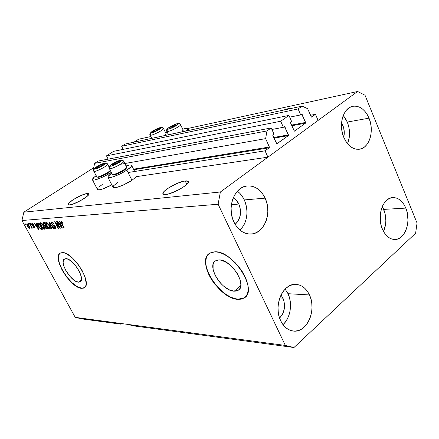 <?xml version="1.0" encoding="UTF-8"?>
<svg xmlns="http://www.w3.org/2000/svg" width="439" height="439" viewBox="0 0 439 439"><rect width="100%" height="100%" fill="white"/><g stroke="black" fill="none" stroke-linecap="round" stroke-linejoin="round"><path stroke-width="0.66" d="M310.461 115.303L315.482 114.31L318.094 120.423L267.916 157.167L265.057 150.824L269.244 147.795L133.796 169.728L269.244 147.795L269.376 147.027L265.617 138.636L266.972 130.943L271.231 127.936L273.941 134.032L272.833 134.877L272.817 135.503L276.685 143.877L288.308 135.635L273.996 138.142L288.423 135.503L284.911 126.86L283.649 127.101L284.911 126.86L284.488 126.553L283.369 127.299L280.702 121.246L106.496 155.85L113.668 151.312L288.955 115.413L291.584 121.433L290.514 122.245L290.503 122.865L294.41 131.157L305.478 123.172L291.77 125.763L305.478 123.172L305.654 122.854L302.186 114.513L300.913 114.771L302.186 114.513L301.774 114.206L300.693 114.925L298.108 108.949L302.114 106.123L307.624 108.685L311.361 117.103L315.482 114.31L310.461 115.303M311.421 117.12L307.624 108.685L302.114 106.123L125.159 144.041L302.114 106.123L298.108 108.949L121.652 146.258L298.108 108.949L300.693 114.925L289.713 117.147L300.693 114.925L301.747 114.206L305.604 122.432L305.478 123.172L294.432 131.157L290.503 122.865L290.629 122.113L291.584 121.433L288.955 115.413L280.702 121.246L106.496 155.85L108.164 159.143L106.496 155.85L113.668 151.312L288.955 115.413L280.702 121.246L283.369 127.299L271.911 129.467L283.369 127.299L284.461 126.553L288.434 134.883L288.308 135.635L276.866 143.899L272.817 135.503L272.954 134.74L273.941 134.032L271.231 127.936L98.298 161.036L271.231 127.936L266.972 130.943L94.632 163.357L266.972 130.943L265.617 138.636L120.412 164.301L265.617 138.636L269.376 147.027L269.244 147.795L265.057 150.824L128.062 172.522L265.057 150.824L267.916 157.167L136.277 176.659L267.916 157.167L318.094 120.423L315.482 114.31L311.421 117.12M125.159 144.041L121.652 146.258L123.205 149.359L121.652 146.258L125.159 144.041M291.485 125.115L305.604 122.432L291.485 125.115M273.7 137.484L288.434 134.883L273.7 137.484M276.718 143.888L277.004 143.838L276.718 143.888M98.298 161.036L94.632 163.357L93.408 169.07L93.655 169.547L93.408 169.07L94.632 163.357L98.298 161.036M108.735 166.365L109.547 166.222L108.735 166.365M133.522 169.18L269.376 147.027L133.522 169.18M92.475 179.869C93.331 181.296 103.922 177.164 110.518 172.801L110.979 173.712L110.518 172.801L101.788 177.504L94.33 180.045L93.249 180.122L92.355 179.562L94.253 177.186L92.838 178.097L93.337 178.02L92.838 178.097L92.991 178.388L92.838 178.097L96.103 175.798C93.222 177.828 92.014 179.189 92.475 179.869L97.485 189.566C99.483 190.367 104.257 188.797 111.808 184.868L102.611 188.989L99.368 189.802L98.276 189.851L97.365 189.33M234.223 291.189L240.791 285.712L234.223 291.189L229.153 289.762L223.769 286.239L221.207 283.846L218.858 281.158L215.121 275.258L213.102 269.398L213.113 264.415L213.897 262.506L215.181 261.079L216.915 260.206L219.045 259.921C231.106 259.136 247.678 285.487 238.207 290.278L234.223 291.189C221.953 291.178 206.248 265.727 215.565 260.815L219.045 259.921L221.481 260.245L226.914 262.665L232.363 267.126L236.956 272.932L239.946 279.144L240.868 284.774L240.506 287.09L239.606 288.939L238.218 290.272L236.401 291.024L234.223 291.189M78.543 282.173L81.292 280.197L78.543 282.173L75.519 281.147L70.256 276.729L65.669 270.254L63.737 265.82L63.079 262.061L63.798 259.542L65.812 258.664C72.869 258.066 85.962 279.281 80.156 281.827L78.543 282.173C71.343 282.315 58.7 261.671 64.407 259.01L65.812 258.664L67.222 258.906L70.58 260.711L74.213 264.031L77.549 268.366L80.057 273.014L81.341 277.25L81.22 280.411L80.639 281.432L78.543 282.173M60.138 253.188L60.138 253.193C52.17 257.929 71.03 288.258 81.819 288.22L84.502 287.589L81.659 288.33L79.492 287.852L77.061 286.727L71.771 282.732L66.563 276.96L62.184 270.248L59.26 263.554L58.228 257.847L58.491 255.641L59.276 253.983L60.566 252.957L62.305 252.601C72.967 251.509 93.057 283.984 84.189 287.808M207.312 255.734L206.154 258.664L205.787 262.204L206.204 266.221L207.384 270.561L209.282 275.061L211.817 279.577L214.907 283.934L222.293 291.6L226.332 294.624L230.415 296.962L234.388 298.509L238.114 299.2L244.364 297.812L245.083 297.285L241.439 298.997L238.114 299.2C219.966 298.888 196.634 262.281 209.178 253.566M214.852 251.827C233.093 250.301 258.653 290.717 244.183 297.966L237.933 299.354L234.206 298.657L230.234 297.11L226.151 294.778L222.112 291.748L214.726 284.082L211.636 279.72L209.101 275.209L207.203 270.704L206.023 266.369L205.6 262.352L205.973 258.807L207.126 255.877L209.035 253.676L211.642 252.304L214.852 251.827L218.556 252.271L222.606 253.649L226.853 255.91L231.112 258.972L235.216 262.72L238.992 267L242.273 271.631L244.924 276.422L246.839 281.169L247.947 285.679L248.2 289.767L247.607 293.274L246.202 296.067L244.057 298.048L241.258 299.151L237.933 299.354C219.209 299.03 195.651 260.689 209.76 253.166L214.852 251.827M185.187 180.945L188.084 181.329C191.135 183.425 173.378 193.967 165.821 194.493L163.473 194.307L162.995 193.116L164.422 191.119L167.506 188.622L176.621 183.623L183.398 181.28L186.624 180.868L188.205 181.488L188.282 182.163L186.981 184.139L183.903 186.679L179.518 189.385L169.701 193.626L165.821 194.493L163.154 194.076C160.317 191.87 177.482 181.68 185.187 180.945L186.816 184.309L185.187 180.945M288.846 108.438L292.275 108.23L288.846 108.438L289.06 108.921L288.846 108.438L283.309 110.151L288.846 108.438M87.158 193.506L88.771 193.72C90.999 195.185 75.064 204.569 69.724 204.898L68.275 204.689L68.391 203.647L72.934 199.822L80.655 195.651L85.885 193.753L88.107 193.467L88.892 194.049L88.689 194.647L87.12 196.343L80.397 200.744L72.539 204.223L69.724 204.898L68.248 204.662C66.179 203.103 81.692 193.983 87.158 193.506L88.135 195.371L87.158 193.506M342.837 125.422C344.395 129.329 344.686 133.247 343.721 137.177L344.286 133.001L343.66 127.848L342.837 125.422L341.46 125.664L342.837 125.422L341.564 122.969L342.837 125.422M238.871 204.058C241.949 212.3 240.698 219.045 235.123 224.285L237.016 222.491L239.59 217.92L240.583 212.377L240.435 209.496L238.871 204.058L231.408 204.662L238.871 204.058L235.842 199.707L233.279 197.78C235.65 199.125 237.515 201.216 238.871 204.058M282.968 298.169C285.833 305.884 284.708 312.524 279.594 318.072L282.645 314.044L284.318 308.891L284.576 306.109L283.89 300.644L282.968 298.169L279.769 297.96L282.968 298.169L280.982 295.057L282.968 298.169M380.262 215.022L380.673 223.264L380.942 220.318L380.262 215.022M383.549 231.523C386.545 224.373 386.6 216.998 383.724 209.398L405.801 208.102C411.552 221.064 405.148 239.848 394.831 239.491C389.607 239.321 385.464 235.88 382.418 229.18L384.147 232.533L386.26 235.331L388.674 237.472L391.297 238.865L394.013 239.469L396.73 239.26L399.331 238.262L401.729 236.517L403.831 234.091L405.554 231.084L406.849 227.611L407.661 223.802L407.963 219.796L407.013 211.801L405.801 208.102L404.149 204.788L402.108 201.984L399.764 199.8L397.196 198.324L394.502 197.61L391.78 197.698L389.146 198.587L386.688 200.255L384.515 202.637L382.709 205.644L381.348 209.167L380.487 213.058L380.158 217.173L381.145 225.399L382.418 229.18C376.558 216.312 382.835 197.621 392.795 197.572C398.349 197.539 402.684 201.051 405.801 208.102L383.724 209.398L382.303 206.539L384.926 212.992L385.854 220.768L385.546 224.664L383.549 231.523M282.996 324.673C290.464 318.023 292.78 303.492 288.022 293.713L309.451 294.937C317.051 309.983 306.817 333.305 293.17 331.033C287.88 330.265 283.726 326.868 280.708 320.838L282.804 324.41L285.372 327.313L288.313 329.448L291.512 330.726L294.832 331.116L298.152 330.6L301.341 329.212L304.276 327.011L306.856 324.092L308.985 320.563L310.587 316.557L311.602 312.233L311.997 307.739L311.761 303.256L310.905 298.932L309.451 294.937L307.459 291.414L304.995 288.494L302.147 286.294L299.025 284.906L295.738 284.379L292.412 284.746L289.18 286.003L286.162 288.11L283.484 290.986L281.251 294.525L279.55 298.597L278.463 303.036L278.03 307.662L278.271 312.294L279.177 316.749L280.708 320.838C272.987 305.945 282.925 282.886 296.023 284.39C301.818 284.9 306.296 288.418 309.451 294.937L288.022 293.713L285.13 289.081L288.022 293.713L289.455 297.587L290.3 301.78L290.525 306.131L290.13 310.483L289.114 314.675L287.529 318.549L285.421 321.968L282.996 324.673M240.111 230.217C247.459 221.722 248.864 211.631 244.331 199.932L265.107 198.137C272.46 212.937 264.053 234.245 250.554 234.053C243.541 233.943 238.009 229.959 233.965 222.107L236.22 225.981L238.992 229.218L242.169 231.693L245.62 233.312L249.209 234.025L252.798 233.806L256.244 232.675L259.427 230.689L262.22 227.923L264.525 224.483L266.264 220.515L267.378 216.153L267.817 211.565L267.576 206.923L266.66 202.39L265.107 198.137L262.961 194.318L260.311 191.08L257.243 188.545L253.868 186.811L250.323 185.955L246.729 186.015L243.228 187.003L239.957 188.885L237.055 191.596L234.629 195.031L232.78 199.065L231.589 203.537L231.112 208.267L231.358 213.069L232.324 217.744L233.965 222.107C226.529 207.581 234.486 186.564 247.322 185.944C254.96 185.62 260.892 189.686 265.107 198.137L244.331 199.932C242.602 196.266 240.292 193.363 237.395 191.212L239.606 193.105L242.218 196.238L244.331 199.932L245.862 204.047L246.756 208.437L246.992 212.937L246.548 217.376L245.45 221.602L243.727 225.448L240.111 230.217M347.534 143.696C350.267 136.814 350.185 129.598 347.287 122.058L369.012 118.157C374.61 130.948 369.314 148.305 359.3 149.244C352.868 149.688 347.721 145.781 343.858 137.517L345.707 141.133L347.968 144.212L350.558 146.637L353.368 148.322L356.287 149.205L359.195 149.255L361.994 148.481L364.568 146.917L366.828 144.634L368.689 141.715L370.082 138.274L370.96 134.444L371.295 130.367L371.076 126.191L370.302 122.069L369.012 118.157L367.245 114.595L365.067 111.517L362.554 109.048L359.804 107.281L356.918 106.282L353.999 106.106L351.162 106.765L348.522 108.23L346.184 110.463L344.236 113.377L342.766 116.862L341.827 120.774L341.465 124.967L341.69 129.269L342.502 133.511L343.858 137.517C338.173 124.879 343.271 107.615 352.89 106.26C359.706 105.525 365.078 109.487 369.012 118.157L347.287 122.058L343.26 115.49L345.537 118.601L347.287 122.058L348.566 125.856L349.323 129.856L349.537 133.917L349.203 137.879L347.534 143.696M131.541 165.218C132.09 166.03 130.531 167.671 126.86 170.134L131.969 180.297L136.068 176.928L131.969 180.297L123.03 185.148L116.752 187.404L114.03 187.76L112.988 187.179M182.75 129.236C185.642 128.292 187.387 128.056 187.985 128.523C188.364 128.934 187.848 129.73 186.438 130.91L188.084 129.011L187.508 128.314L182.75 129.236M415.618 233.241L293.971 347.518L134.334 325.974L293.971 347.518L285.345 345.444L126.761 324.256L134.334 325.974L126.761 324.256L285.345 345.444L218.117 204.228L21.95 220.521L75.217 317.364L126.761 324.256L75.217 317.364L82.323 318.955L120.571 324.119L82.323 318.955L75.217 317.364L21.95 220.521L218.117 204.228L220.378 191.986L357.609 91.482L187.914 128.468L357.609 91.482L365.012 95.219L417.05 223.028L415.618 233.241L293.971 347.518L285.345 345.444L218.117 204.228L220.378 191.986L23.843 212.174L220.378 191.986L357.609 91.482L365.012 95.219L417.05 223.028L415.618 233.241M121.323 323.527L120.571 324.119L113.114 322.429L120.571 324.119L121.323 323.527M138.587 139.218L133.972 142.154L138.587 139.218L150.956 136.524L138.587 139.218M123.068 149.084L122.371 149.529L123.068 149.084M107.939 158.704L106.847 159.395L107.939 158.704M93.688 167.764L23.843 212.174L21.95 220.521L23.843 212.174L93.688 167.764M97.354 189.236L98.177 187.771M99.209 186.789L102.287 184.523M112.982 187.14L113.739 185.642L117.877 182.306M62.305 252.601L64.44 252.941L66.887 253.967L72.336 257.94L77.785 263.91L82.351 270.929L85.292 277.865L86.165 283.594L85.781 285.729L84.87 287.254L83.476 288.132L81.659 288.33C70.663 288.363 51.615 257.21 60.253 253.116L62.305 252.601M59.325 226.886L56.494 221.618L56.861 221.591L60.423 228.214L60.028 228.236L55.698 223.072L58.524 228.324L58.157 228.346L54.606 221.755L55.001 221.728L59.325 226.886L55.001 221.728L54.606 221.755L58.157 228.346L58.524 228.324L55.698 223.072L60.028 228.236L60.423 228.214L56.861 221.591L56.494 221.618L59.325 226.886L59.611 226.7L59.325 226.886M51.599 223.874L51.176 222.743L51.385 221.969L52.197 221.991L53.168 222.771L54.024 224.022L53.706 224.131L52.219 222.666L51.742 222.82L51.829 223.583L52.526 224.559L54.968 226.074L55.72 227.468L55.682 228.472L54.875 228.505L54.057 227.89L53.229 226.716L54.93 227.836L55.259 227.402L54.924 226.573L52.614 225.158L51.599 223.874L52.976 225.399L54.557 226.096L55.122 227.786L53.229 226.716L55.352 228.598L55.402 226.743L51.95 223.83L52.043 222.655L54.024 224.022L51.665 221.887L51.599 223.874M51.347 228.752L48.91 222.178L49.283 222.15L53.838 228.604L53.465 228.626L49.53 222.924L51.714 228.73L51.347 228.752L51.714 228.73L49.53 222.924L53.465 228.626L53.838 228.604L49.283 222.15L48.91 222.178L51.347 228.752L51.648 228.549L51.347 228.752M46.188 222.293L48.383 224L50.271 228L50.156 228.735L49.431 228.873L47.5 227.089L45.777 223.616L45.76 222.589L46.188 222.293L45.727 223.358L46.638 225.695C47.626 227.567 48.674 228.648 49.777 228.928L50.013 228.862C50.474 228.236 50.233 227.095 49.294 225.437L47.741 223.237L46.188 222.293M40.618 222.71L41.727 223.231L42.973 224.669L44.652 228.34L44.542 229.07L43.84 229.207L41.941 227.446L40.229 224.016L40.207 223.001L40.618 222.71L40.179 223.753L41.09 226.069C42.073 227.912 43.099 228.977 44.18 229.257L44.405 229.196C44.855 228.576 44.608 227.451 43.675 225.816L42.144 223.643L40.618 222.71M28.82 224.592L28.337 223.703L29.15 224.57L28.82 224.592L29.15 224.57L28.661 223.681L28.337 223.703L28.82 224.592L29.073 224.433L28.82 224.592M27.377 226.162L26.653 223.956L27.048 223.731L27.739 224.131L29.495 226.809L29.671 228.324L28.705 227.984L27.487 226.365L29.643 228.346L29.089 225.997L26.938 223.725L27.377 226.162M61.076 221.185L61.981 221.7L62.98 223.221L62.651 223.33L61.696 222.035L61.339 222.392L64.264 227.989L63.885 228.011L60.791 221.969L61.076 221.185L61.46 223.484L63.885 228.011L64.264 227.989L61.378 222.502L61.482 221.969L62.651 223.33L62.98 223.221L61.899 221.618L61.076 221.185M36.914 225.031L36.168 223.127L36.519 223.1L38.928 229.482L34.132 223.275L34.478 223.248L35.784 225.114L36.914 225.031L35.784 225.114L34.478 223.248L34.132 223.275L38.599 229.504L38.928 229.482L36.519 223.1L36.168 223.127L36.914 225.031L37.183 224.861L36.914 225.031M32.118 224.867L31.838 223.451L33.035 223.874L33.682 224.752L32.524 224L32.343 224.653L34.341 226.156L34.922 227.967L33.776 227.572L33.221 226.809L34.319 227.407L34.363 226.716L32.859 225.844L32.118 224.867L34.429 226.826L34.319 227.407L33.221 226.809L34.686 228.055L34.714 226.711L32.387 224.735L32.426 223.994L33.682 224.752L32.091 223.341L32.118 224.867M31.026 224.433L30.538 223.544L30.867 223.517L31.356 224.411L30.538 223.544L31.026 224.433L31.279 224.269L31.026 224.433M30.884 225.959L29.594 223.61L29.923 223.588L32.404 228.115L31.679 227.418L31.795 228.22L31.295 228.022L31.059 227.369L31.41 227.122L30.884 225.959L31.295 228.022L31.784 228.225L31.679 227.418L32.404 228.115L29.923 223.588L29.594 223.61L30.884 225.959L31.131 225.8L30.884 225.959M25.841 224.806L25.358 223.928L26.164 224.784L25.841 224.806L26.164 224.784L25.676 223.901L25.358 223.928L25.841 224.806L26.088 224.647L25.841 224.806M38.473 226.283L37.469 223.38L38.934 222.919L42.396 229.279L40.882 229.246L39.581 228.028L38.473 226.283L40.882 229.246L42.396 229.279L38.934 222.919L37.688 223.067C37.315 223.676 37.578 224.752 38.473 226.283L38.736 226.112L38.473 226.283M43.434 224.548L43.006 222.771L44.454 222.507L47.95 228.949L46.029 228.653L45.003 227.259L44.751 226.09L43.434 224.548L44.751 226.09L45.107 227.457L46.902 229.01L47.95 228.949L44.454 222.507L43.126 222.666L43.434 224.548L43.702 224.373L43.434 224.548M60.297 223.407L59.545 221.388L59.934 221.36L62.354 228.099L61.987 228.121L57.279 221.558L57.663 221.53L59.04 223.495L60.297 223.407L59.04 223.495L57.663 221.53L57.279 221.558L61.987 228.121L62.354 228.099L59.934 221.36L59.545 221.388L60.297 223.407L60.598 223.21L60.297 223.407M165.712 132.979L167.347 132.474L165.712 132.984M126.037 165.942L129.307 165.059L131.305 165.064L131.563 166.019L131.009 166.82L126.86 170.134L120.242 173.871L113.465 176.73L108.899 177.713L108.164 177.548L108.049 176.522L111.116 173.614M108.01 177.433L113.125 187.448C114.107 189.077 125.263 184.874 131.969 180.297L126.86 170.134C120.094 174.662 108.938 178.958 108.01 177.433C107.511 176.708 108.751 175.287 111.731 173.175M62.942 223.138L62.651 223.33L62.942 223.138M61.943 221.662L61.482 221.969L61.943 221.662M64.176 227.819L63.885 228.011L64.176 227.819M61.745 223.292L61.46 223.484L61.745 223.292M61.751 221.761L61.625 221.371L61.751 221.761M36.887 225.459L36.596 225.059L36.887 225.459M37.106 225.311L36.3 225.844L37.106 225.311M37.205 225.778L37.902 227.632L38.166 227.462L37.902 227.632L38.402 228.834L36.3 225.844L37.469 225.613L36.3 225.844L38.402 228.834L37.205 225.778M32.87 223.709L32.426 223.994L32.87 223.709M34.999 227.852L34.686 228.055L34.999 227.852M34.418 226.255L34.116 226.453L34.418 226.255M34.094 225.898L33.605 226.217L34.094 225.898M32.667 223.797L32.574 223.478L32.667 223.797M31.773 227.709L31.295 228.022L31.773 227.709M31.624 226.694L31.334 226.886L31.624 226.694M27.52 224.192L27.448 223.906L27.52 224.192M28.765 226.019L29.15 227.742L27.673 226.096L27.213 224.389L27.701 224.099L27.284 224.367L28.765 226.019L29.012 225.86L28.765 226.019L27.849 224.702L27.169 224.422L27.394 225.542L28.584 227.407L29.314 227.55L28.765 226.019M29.287 227.654L29.709 227.375M42.171 228.867L41.464 229.334L42.171 228.867M42.133 228.801L40.882 229.246L41.689 228.714L41.436 228.571L41.853 228.768M38.374 223.654L38.27 222.968L38.374 223.654M39.044 223.231L38.144 223.802L39.126 223.27L38.412 223.731L39 223.687L41.65 228.554L40.536 228.494L38.819 226.272L38.105 224.713L38.144 223.802L38.511 225.679L40.185 228.22L41.65 228.554L39 223.687L39.258 223.517L38.127 223.813M44.591 228.988L44.18 229.257L44.591 228.988M44.663 228.67L44.103 228.362L44.663 228.67M41.03 223.396L40.179 223.753L40.997 223.221L40.964 222.754L41.03 223.396M41.568 223.105L41.03 223.456L43.324 225.827L43.587 225.657L43.324 225.827L43.944 228.467L42.369 227.495L41.442 226.063L40.865 223.5L41.557 223.111M47.697 228.483L46.902 229.01L47.697 228.483L46.989 228.231L47.692 228.472M45.607 226.167L45.568 225.558L45.607 226.167M45.557 225.558L44.751 226.09L45.557 225.558M43.796 222.886L43.752 222.568M43.587 223.396L44.279 225.229L45.738 225.547L46.007 225.372L45.738 225.547L44.515 223.292L43.823 223.341L44.624 222.814L43.587 223.396L44.783 223.116L44.515 223.292L45.738 225.547L45.096 225.591L43.779 224.516L43.532 223.446L44.619 222.803L43.637 223.374M46.062 225.871L45.277 226.387L46.271 225.855L45.53 226.337L46.15 226.299L47.192 228.22L46.616 228.253L45.398 227.331L45.222 226.425L46.106 225.844M46.616 228.253L47.192 228.22L46.15 226.299L45.25 226.403L45.694 227.792L46.616 228.253M50.205 228.648L49.777 228.928L50.205 228.648M50.276 228.34L49.695 228.028L50.276 228.34M46.583 223.001L45.727 223.358L46.55 222.814L46.523 222.337L46.583 223.001M48.932 225.454L49.547 228.126L47.939 227.144L47 225.695L46.43 223.1L47.154 222.688L46.6 223.05L48.932 225.454L49.201 225.273L48.932 225.454L47.313 223.352L46.397 223.122L46.561 224.801L48.504 227.748L49.366 228.176L49.739 227.781L48.932 225.454M53.986 223.945L53.706 224.131L53.986 223.945M52.642 222.266L52.043 222.655L52.642 222.266M55.78 228.313L55.352 228.598L55.78 228.313M55.824 228L55.265 227.693L55.824 228M55.303 226.568L55.029 226.754L55.303 226.568M54.837 225.909L54.557 226.096L54.837 225.909M54.255 225.372L53.767 225.695L54.255 225.372M53.542 225.026L52.976 225.399L53.542 225.026M52.093 222.551L51.983 221.914L52.093 222.551M60.33 228.039L60.028 228.236L60.33 228.039M55.972 222.886L55.698 223.072L55.972 222.886M58.436 228.159L58.157 228.346L58.436 228.159M62.289 227.918L61.987 228.121L62.289 227.918M60.176 223.868L59.863 223.435L60.176 223.868M60.423 223.703L59.583 224.263L60.423 223.703M60.593 224.192L61.295 226.151L61.586 225.959L61.295 226.151L61.8 227.418L62.053 227.254L61.8 227.418L59.583 224.263L60.884 224L59.583 224.263L61.8 227.418L60.593 224.192M42.369 227.495L43.829 228.505L43.988 227.265L42.523 224.57L40.92 223.478L40.86 224.812L42.369 227.495M59.441 253.874L58.65 255.531L58.387 257.737L59.413 263.444L62.338 270.139L66.717 276.85L71.925 282.623L77.215 286.612L81.819 288.22L83.635 288.017M170.255 128.095L169.663 127.672L170.019 128.012L169.503 128.111L169.663 127.672L172.307 125.971L172.856 127.118L172.307 125.971L169.663 127.672L172.307 125.971L175.551 124.681L175.869 125.351L175.551 124.681L172.307 125.971L175.551 124.681L176.165 125.093L175.551 124.681L176.165 125.093L175.754 125.45L171.726 127.612L175.145 125.878L176.165 125.093L176.039 124.61L171.451 126.432L169.663 127.672L169.503 128.111L170.195 128.095M183.112 130.054L181.73 131.919L183.162 130.092L180.226 124.116M182.767 131.052L182.657 131.722L183.134 130.586M180.539 124.555C181.883 125.697 167.912 132.677 166.847 131.404L167.654 129.055C166.271 128.336 177.169 122.805 178.163 123.716L177.307 124.939L173.844 127.025L169.838 128.737L167.654 129.055L168.038 128.243L170.058 126.811L175.04 124.385L177.872 123.644L180.209 124.1L178.163 123.716C179.683 124.38 168.543 130.037 167.654 129.055L166.847 131.404C167.923 132.682 181.96 125.653 180.528 124.544M166.847 131.404L168.466 134.762L166.749 131.234M180.209 124.1L180.511 124.522M112.719 165.053L116.961 163.341L119.265 161.404L117.954 161.508L114.414 163.105L112.099 165.042L115.325 162.611L118.596 161.343L118.969 161.953L116.044 163.84L112.719 165.053M109.421 168.571C110.623 169.959 125.038 162.496 123.655 161.206L121.208 160.416C122.261 161.464 110.535 167.418 110.156 166.03L109.157 167.874L112.318 174.305C113.311 175.913 127.979 168.362 126.558 166.979L126.602 167.182C126.849 168.856 114.711 175.161 112.614 174.442L112.285 174.245M126.207 168.016L124.835 169.794L121.702 171.808L116.725 174.107L113.624 174.755C115.528 175.402 126.465 169.723 126.251 168.197L126.498 167.484M123.622 161.162L123.655 161.206C125.044 162.523 110.343 170.085 109.388 168.543L109.157 167.874L110.162 165.788L112.17 163.994L118.278 160.893L120.56 160.279L121.219 160.652L119.232 162.446L116.242 164.175L112.148 165.887L110.156 166.03C109.251 164.927 120.698 159.11 121.208 160.416L123.655 161.206L126.558 166.979M112.269 174.239L109.338 168.477M118.596 162.276L118.969 161.953L118.596 161.343L115.325 162.611L112.406 164.488L112.647 164.932L112.406 164.488L115.325 162.611L118.596 161.343L118.969 161.953L118.596 162.276M118.925 161.991L118.596 161.343L118.859 162.051M115.962 163.879L115.325 162.611L115.962 163.879M96.964 167.857L101.025 166.211L103.33 164.318L102.111 164.411L98.698 165.947L96.388 167.841L99.587 165.476L102.721 164.252L103.006 164.855L100.136 166.688L96.964 167.857M96.591 176.747L96.646 176.829C97.337 178.135 108.894 172.609 110.271 170.31C109.015 172.412 98.654 177.565 96.909 176.955L93.705 171.117M110.101 170.716L109.371 171.885L105.607 174.409L100.8 176.637L97.897 177.257C99.68 177.872 110.337 172.302 110.129 170.864L110.299 170.365M105.212 163.363C106.084 164.405 94.725 170.173 94.5 168.801L93.529 170.425L93.721 171.166L93.529 170.425L94.528 168.56L96.553 166.809L102.468 163.802L105.212 163.363L103.966 164.812L100.284 167.023L96.35 168.675L94.5 168.801C93.77 167.703 104.872 162.068 105.212 163.363L107.599 164.12L105.212 163.363M93.814 171.287C94.972 172.549 108.74 165.388 107.599 164.12C108.746 165.421 94.643 172.697 93.776 171.248L93.743 171.21M109.157 167.188L107.555 164.06M102.742 165.086L102.721 164.252L99.587 165.476L96.723 167.297L96.92 167.736L96.723 167.297L99.587 165.476L102.721 164.252L102.742 165.086M100.191 166.661L99.587 165.476L100.191 166.661M97.03 167.901L96.723 167.297L97.03 167.901M153.43 131.854L157.48 130.169L159.428 128.523L154.78 130.229L152.816 131.881L155.615 129.785L158.726 128.545L159.247 128.956L156.635 130.619L153.43 131.854M166.068 133.758L164.609 135.585L166.096 133.774L163.489 128.38C165.031 129.351 151.142 136.37 150.248 135.069C151.131 136.364 164.927 129.412 163.5 128.391L161.223 127.612C162.551 128.292 151.735 133.78 151.021 132.792L150.248 135.069L151.839 138.323L150.242 135.064L151.12 132.342L156.344 129.071L159.911 127.7L161.223 127.612L160.306 128.819L156.921 130.849L153.057 132.501L151.021 132.792C149.825 132.062 160.405 126.69 161.223 127.612L163.489 128.38M165.739 134.718L166.068 134.224M158.929 129.236L159.247 128.956L158.726 128.545L155.615 129.785L153.013 131.442L153.321 131.782L153.013 131.442L155.615 129.785L158.726 128.545L159.247 128.956L158.929 129.236M159.022 129.154L158.726 128.545L159.022 129.154M156.141 130.866L155.615 129.785L156.141 130.866M239.178 289.466L238.207 290.278M80.447 281.618L80.156 281.827M188.084 181.329L188.304 181.779M131.673 165.481L134.674 171.473M188.106 128.786L188.869 130.388M61.4 221.997L61.926 221.646M32.31 224.027L32.843 223.681M34.478 227.358L34.895 227.089M29.237 227.715L29.72 227.402M27.213 224.389L27.684 224.082M43.977 228.445L44.602 228.033M40.865 223.5L41.524 223.072M49.58 228.104L50.222 227.682M46.43 223.1L47.105 222.655M51.851 222.71L52.587 222.227M55.149 227.77L55.698 227.402M179.54 123.633C179.271 122.827 176.407 123.705 170.947 126.273C166.935 128.737 165.563 130.443 166.82 131.382L168.45 134.762M112.614 174.442L113.624 174.755M123.216 160.647C122.388 159.45 119.468 160.103 114.464 162.6C110.041 165.207 108.268 166.974 109.163 167.901L112.318 174.305M96.909 176.955L97.897 177.257M107.292 163.698C106.748 162.353 103.966 162.918 98.94 165.377C94.462 168.044 92.662 169.734 93.529 170.447L96.646 176.829M162.66 127.573C162.671 126.684 160.005 127.453 154.671 129.884C150.451 132.353 148.975 134.082 150.242 135.064L151.834 138.323"/></g></svg>
